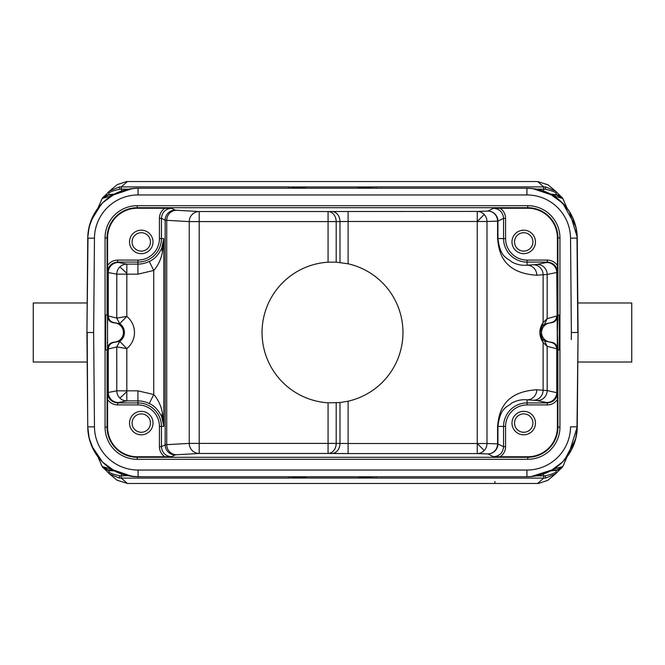 <?xml version="1.0" encoding="UTF-8"?>
<svg xmlns="http://www.w3.org/2000/svg" width="665" height="665" viewBox="0 0 665 665"><rect width="100%" height="100%" fill="white"/><g stroke="black" fill="none" stroke-linecap="round" stroke-linejoin="round"><path stroke-width="1" d="M296.881 470.047L297.563 470.047M114.471 470.92L108.894 470.645C107.938 472.308 111.562 474.012 119.758 475.749L121.254 475.849L121.72 474.045M139.758 470.047L288.884 470.047M104.638 469.016L109.035 470.363L112.884 470.047L108.312 470.047A7.049 7.041 -90 0 1 102.194 466.498L108.47 470.047M127.738 475.683L121.254 475.849L121.271 478.11L119.268 478.019L109.658 474.095M108.894 470.645L104.405 468.867M102.177 466.464L111.512 469.299M110.839 468.908L116.491 471.934L132.352 476.439C124.978 475.483 118.461 473.339 112.792 469.997L110.972 468.975M111.953 469.523L113.008 470.047M112.011 469.482L132.352 476.439L141.354 476.755M97.78 456.589L102.244 466.556M119.758 475.749L119.268 478.019L109.509 473.979M117.007 480.188L127.414 483.463L121.271 478.11L288.884 478.11L307.745 476.755L357.255 476.755L373.14 478.06L291.86 478.06L291.353 476.755M555.516 473.962L545.732 478.019L543.729 478.11L537.586 483.463L127.414 483.463M537.586 483.463L538.301 483.463M538.442 483.463L547.669 480.413L556.156 473.389M555.366 474.079L545.732 478.019L545.242 475.749C553.48 473.979 557.104 472.283 556.115 470.654L560.529 468.941M93.699 339.765L94.463 426.805A43.616 43.616 25.3 0 0 138.071 470.047L526.921 470.047L526.929 476.755L532.648 476.439C539.997 475.492 546.522 473.347 552.208 469.997L556.58 470.047L556.115 470.654M560.371 469.008L555.965 470.363L550.529 470.92M545.242 475.749L543.746 475.849L543.729 478.11L376.116 478.11L373.14 478.06L373.647 476.755M356.423 476.755L357.255 476.755L356.423 476.755M450.679 476.755L527.021 476.755M552.174 470.014L554.028 468.975L552.108 470.047L556.688 470.047A7.049 7.041 90 0 0 562.806 466.489L567.162 456.656M553.047 469.523L551.992 470.047M554.028 468.975L562.756 466.556L564.003 464.054M531.086 476.589L552.524 469.756M562.823 461.71L568.5 454.794L577.253 426.847L578.076 332.5L576.996 426.988M536.63 475.816L546.622 472.74M562.141 462.383L568.6 454.644M573.255 446.09L576.214 436.597M577.237 427.512L577.245 426.955M526.921 470.047A43.616 43.616 -25.5 0 0 570.537 426.814A43.616 43.616 0 0 1 526.921 470.047L138.071 470.047A43.616 43.616 0 0 1 94.463 426.805L87.747 426.872A50.324 50.324 25.3 0 0 138.079 476.755L526.929 476.755A50.324 50.324 -25.5 0 0 577.253 426.872L577.245 427.013M307.745 476.755L308.577 476.755L307.745 476.755M123.765 474.685L120.124 473.447M91.329 445.068L89.933 441.103M87.78 428.227L87.755 427.005M87.755 427.404L88.004 426.988M94.463 426.805L93.64 332.5L86.924 332.5L87.747 426.872L87.181 332.5M126.699 181.537L117.348 184.562L108.852 191.603M576.996 238.012L577.819 332.5M571.302 325.21L570.537 238.195L571.36 332.5L578.076 332.5L577.253 238.128A50.324 50.324 -154.7 0 0 526.929 188.245L533.405 188.661M578.051 329.948L578.051 330.472M93.64 332.5L94.463 238.186A43.616 43.616 0 0 1 138.079 194.953L526.929 194.953A43.616 43.616 0 0 1 570.537 238.195A43.616 43.616 -154.7 0 0 526.929 194.953L138.079 194.953A43.616 43.616 154.5 0 0 94.463 238.186L93.699 325.343M138.079 194.953L138.079 188.245L526.929 188.245L526.929 194.953M138.536 188.245L138.071 188.245A50.324 50.324 154.5 0 0 87.747 238.128L86.924 332.5L88.004 238.012M571.36 332.5L571.302 339.665M339.981 402.549L328.069 402.815A70.448 70.448 0 0 1 262.052 332.5A70.448 70.448 0 0 1 328.069 262.185L336.191 262.143L348.103 263.797A70.448 70.448 0 0 1 348.103 401.203L339.981 402.549L339.981 443.447L348.103 443.513L348.103 453.58L477.246 453.58L487.861 453.929L493.496 456.747C499.606 456.14 502.956 452.79 503.563 446.681L503.563 426.431L497.927 426.431L497.927 443.863A10.066 10.066 -63.4 0 1 487.861 453.929A10.066 9.717 91.9 0 0 497.586 443.863L486.971 443.513A10.066 9.717 -88.1 0 1 477.246 453.58L477.246 443.513L486.971 443.513L486.971 221.487L497.586 221.137L497.586 238.569C498.775 249.175 500.695 272.991 536.796 275.227L547.17 274.446L547.17 318.685L543.114 322.508C538.783 329.042 538.783 335.7 543.114 342.492L547.17 346.315L557.278 348.95A6.708 6.708 46.1 0 0 550.836 342.251L550.903 342.151C554.851 342.65 557.012 344.886 557.378 348.851L556.763 272.542A10.066 10.025 78.8 0 0 546.738 262.484A124.164 2.17 -0 0 0 547.212 262.309L547.328 262.085C553.43 262.683 556.788 266.042 557.386 272.151L557.403 237.895A29.651 29.651 0 0 0 527.752 208.236L493.496 208.253L487.861 211.071A10.066 10.066 -116.6 0 1 497.927 221.137L497.586 221.137A10.066 9.717 88.1 0 0 487.861 211.071L477.246 211.42A10.066 9.717 -91.9 0 1 486.971 221.487L477.246 221.487L477.246 211.42L328.069 211.536A10.066 8.121 -90.7 0 1 333.797 214.504A10.066 8.121 -90.7 0 1 336.191 221.603L328.069 221.603L328.069 211.536L199.201 211.536L199.201 221.603L189.251 221.603A10.066 9.95 93.2 0 1 199.201 211.536L176.657 210.265A124.139 1.081 0 0 1 175.219 210.115A10.066 10.066 116.6 0 0 165.161 220.181L166.716 220.331L166.716 444.669L165.161 444.819L165.161 220.181L161.437 218.32C162.044 212.21 165.394 208.86 171.504 208.253L137.248 208.236A29.651 29.651 0 0 0 107.597 237.895L107.614 272.151L108.279 272.542L108.279 315.991L107.722 316.058A6.708 6.708 -133.9 0 0 114.156 322.758L114.097 322.849C110.149 322.35 107.988 320.114 107.622 316.149L107.472 349.948L105.727 349.948L105.727 315.052L107.472 315.052L107.622 348.851C107.988 344.886 110.149 342.65 114.097 342.151L114.156 342.242A6.708 6.708 -46.1 0 0 107.722 348.942L108.279 349.009L108.279 392.458L107.722 392.641L107.622 348.851M107.614 392.849L107.722 392.641A10.066 10.066 26.6 0 0 117.78 402.699L117.672 402.915C111.57 402.317 108.212 398.958 107.614 392.849L107.597 427.105A29.651 29.651 0 0 0 137.248 456.764L137.248 457.287L527.752 457.287A30.183 30.183 0 0 0 557.935 427.105L559.947 427.105M137.921 404.927L137.921 402.915L117.672 402.915L117.672 404.927L137.921 404.927A21.504 21.504 -110.5 0 1 159.425 426.44L159.425 446.681C159.55 450.953 161.354 454.311 164.853 456.764L137.248 456.764M129.534 423.081A11.746 11.746 0 0 0 141.279 434.819A11.746 11.746 0 0 0 153.017 423.081A11.746 11.746 0 0 0 141.279 411.336A11.746 11.746 0 0 0 129.534 423.081M119.742 341.369L116.791 346.906L126.816 348.585L119.7 341.336L116.766 346.906L108.279 349.009C108.653 345.168 110.722 342.941 114.471 342.317L114.156 342.242M116.766 346.906L116.791 390.837L126.816 390.837L126.816 400.904A10.066 10.025 79.2 0 1 116.791 390.837L108.279 392.458A10.066 10.025 -100.8 0 0 118.295 402.525L126.816 400.904L137.921 400.904A25.519 25.519 43.7 0 1 149.251 403.564C154.18 405.517 158.345 409.914 161.736 416.747L162.401 412.948L163.798 426.431L161.437 426.431L161.437 446.681C162.044 452.79 165.394 456.14 171.504 456.747L175.219 454.885A124.139 1.081 180 0 1 176.657 454.735L199.201 453.464A10.066 9.95 86.8 0 1 189.251 443.397L199.201 443.397L199.201 453.464L328.069 453.464L328.069 443.397L336.191 443.397A10.066 8.121 -89.3 0 1 328.069 453.464L331.86 453.505A10.066 8.121 90.7 0 0 339.981 443.447L336.191 443.397L336.191 402.857M119.742 323.631L126.816 316.415L116.791 318.094L119.7 323.664L116.766 318.094L108.279 315.991C108.653 319.832 110.722 322.06 114.471 322.683L119.7 323.664A10.648 10.648 0 0 1 119.7 341.336L114.471 342.317M107.614 272.151C108.212 266.042 111.57 262.683 117.672 262.085L117.78 262.301A124.164 2.17 0 0 0 118.295 262.476L126.816 264.096L137.921 264.096L137.921 262.085A23.516 23.516 -20.5 0 0 161.437 238.569L159.425 238.569L159.425 218.32L161.437 218.32L161.437 238.569L163.798 238.569L161.736 248.253C158.386 255.044 154.23 259.441 149.259 261.445L153.74 270.464L137.921 274.163L116.791 274.163A10.066 10.025 100.8 0 1 126.816 264.096L126.816 316.415A20.715 20.715 0 0 1 126.816 348.585L126.816 390.837L137.921 390.837L153.74 394.536L149.259 403.555M161.736 248.253L162.401 252.052C161.055 259.3 158.17 265.443 153.74 270.464L153.74 394.536C158.17 399.557 161.055 405.7 162.401 412.948M161.736 416.747L163.798 426.431L163.798 238.569L162.401 252.052M107.597 265.493C110.033 262.002 113.399 260.198 117.68 260.073L137.921 260.073A21.504 21.504 -20.5 0 0 159.425 238.569M129.534 241.919A11.746 11.746 0 0 0 141.279 253.664A11.746 11.746 0 0 0 153.017 241.919A11.746 11.746 0 0 0 141.279 230.181A11.746 11.746 0 0 0 129.534 241.919M114.097 322.849A9.651 9.651 0 0 1 123.416 332.5A9.651 9.651 0 0 1 114.097 342.151M557.386 392.849L547.17 390.555L536.796 389.773C500.803 391.893 498.7 415.957 497.586 426.431L497.927 426.431C500.363 406.88 507.162 407.421 511.792 403.015C516.913 400.355 522.008 399.299 527.079 399.84L527.079 402.924L547.328 402.915C553.43 402.317 556.788 398.958 557.386 392.849L557.403 427.105L557.935 427.105L557.935 349.948L559.273 349.948L559.273 315.052L557.935 315.052L557.935 237.895A30.183 30.183 0 0 0 527.752 207.713L137.248 207.713A30.183 30.183 0 0 0 107.065 237.895L107.065 315.052M557.935 349.948L557.378 332.5L557.935 315.052M536.796 389.773A10.066 9.717 -86.3 0 1 527.079 399.831L533.388 400.247A124.164 2.17 180 0 1 537.145 400.613L546.738 402.516A124.164 2.17 180 0 1 547.212 402.691A10.066 10.066 -26.6 0 0 557.278 392.624L557.378 348.851M497.586 426.431L497.586 443.863L503.563 446.681L505.575 446.681C505.45 450.97 503.638 454.328 500.147 456.764L527.752 456.764A29.651 29.651 0 0 0 557.403 427.105M339.981 262.451L339.981 221.553L348.103 221.487L348.103 263.797M493.496 456.747L500.147 456.764M164.853 456.764L171.504 456.747M511.983 241.919A11.746 11.746 0 0 0 523.721 253.664A11.746 11.746 0 0 0 535.466 241.919A11.746 11.746 0 0 0 523.721 230.181A11.746 11.746 0 0 0 511.983 241.919M550.903 342.151A9.651 9.651 0 0 1 541.584 332.5A9.651 9.651 0 0 1 550.903 322.849L550.836 322.749A6.708 6.708 133.9 0 0 557.278 316.05L557.386 272.151M557.378 316.149C557.012 320.114 554.851 322.35 550.903 322.849M550.836 342.251L544.602 341.02L542.166 338.701L540.146 332.5L542.166 326.299L544.602 323.98L550.836 322.749M542.166 326.299L543.114 322.508L543.114 274.82A10.066 9.717 86.3 0 0 533.388 264.753L527.079 265.16A10.066 9.717 -93.7 0 1 536.796 275.227M546.738 262.484L537.145 264.387A10.066 10.025 -101.2 0 1 547.17 274.446L557.278 272.376A10.066 10.066 -153.4 0 0 547.212 262.309M544.602 323.98L547.17 318.685L556.763 315.991C556.397 319.815 554.327 322.043 550.545 322.683M493.496 208.253C499.606 208.86 502.956 212.21 503.563 218.32L503.563 238.569L505.575 238.569L505.575 218.32L503.563 218.32L497.927 221.137L497.927 238.569L503.563 238.569A23.516 23.516 -134.8 0 0 527.079 262.085L527.079 265.16C522.008 265.701 516.913 264.645 511.792 261.985C507.162 257.579 500.363 258.12 497.927 238.569L497.586 238.569M514.535 241.919A9.194 9.194 0 0 0 523.721 251.112A9.194 9.194 0 0 0 532.914 241.919A9.194 9.194 0 0 0 523.721 232.725A9.194 9.194 0 0 0 514.535 241.919M557.403 399.507C554.967 402.998 551.609 404.802 547.32 404.927L527.079 404.927A21.504 21.504 -45.2 0 0 505.575 426.431L505.575 446.681M511.983 423.081A11.746 11.746 0 0 0 523.721 434.819A11.746 11.746 0 0 0 535.466 423.081A11.746 11.746 0 0 0 523.721 411.336A11.746 11.746 0 0 0 511.983 423.081M514.535 423.081A9.194 9.194 0 0 0 523.721 432.275A9.194 9.194 0 0 0 532.914 423.081A9.194 9.194 0 0 0 523.721 413.888A9.194 9.194 0 0 0 514.535 423.081M132.086 241.919A9.194 9.194 0 0 0 141.279 251.112A9.194 9.194 0 0 0 150.465 241.919A9.194 9.194 0 0 0 141.279 232.725A9.194 9.194 0 0 0 132.086 241.919M132.086 423.081A9.194 9.194 0 0 0 141.279 432.275A9.194 9.194 0 0 0 150.465 423.081A9.194 9.194 0 0 0 141.279 413.888A9.194 9.194 0 0 0 132.086 423.081M86.957 335.534L87.181 362.026L33.25 362.026L33.25 302.974L87.181 302.974M86.99 325.16L87.007 323.39M86.924 332.5L87.181 303.207L86.924 332.5M112.826 194.986L110.972 196.025L113.008 194.953M110.972 196.025L102.244 198.444L97.788 208.411M111.953 195.477L112.792 195.003C118.453 191.661 124.978 189.517 132.352 188.561L112.41 195.277M112.884 194.953L108.312 194.953A7.049 7.041 -90 0 0 102.194 198.503L109.035 194.637L104.405 196.133M110.839 196.092L111.512 195.71M104.638 195.984L109.035 194.637L114.471 194.08M109.658 190.905L119.268 186.981L121.271 186.89L121.254 189.151L119.758 189.251C111.479 191.03 107.855 192.734 108.894 194.355M126.558 181.537L127.414 181.537L121.271 186.89L288.884 186.89L307.122 188.245M308.577 188.245L307.371 188.237M298.818 188.245L308.003 188.245M526.963 188.245L528.002 188.253M356.997 188.245L367.338 188.245M291.353 188.245L291.86 186.94L373.14 186.94L356.432 188.245M357.022 188.245L307.978 188.245M127.564 189.35L118.694 192.127M111.196 196.017L109.417 197.197M90.889 221.063L89.035 227.255M87.763 237.488L89.077 227.064C94.247 208.12 106.209 195.759 124.978 189.974C132.443 188.095 137.248 188.27 136.757 188.262L136.624 188.262M137.846 188.245L132.352 188.561L116.94 192.858L112.817 194.986M139.758 194.953L288.884 194.953M297.288 194.953L296.656 194.953M297.563 194.953L296.956 194.953M121.72 190.955L121.254 189.151L128.52 189.151M560.529 196.059L556.115 194.346C557.037 192.692 553.413 190.988 545.242 189.251L543.746 189.151L543.729 186.89L545.732 186.981L555.366 190.922M556.115 194.346L556.688 194.953L552.116 194.953L556.688 194.953A7.049 7.041 90 0 1 562.806 198.511L556.688 194.953M560.371 195.992L555.965 194.637L550.529 194.08M562.823 198.536L553.488 195.701M554.161 196.092L552.149 194.97M551.992 194.953L554.028 196.025M553.047 195.477L552.108 194.953M552.549 195.252L532.648 188.561C540.088 189.533 546.605 191.678 552.208 195.003M567.203 208.394L562.756 198.444M545.242 189.251L545.732 186.981L555.508 191.038M548.002 184.82L537.586 181.537L543.729 186.89L376.116 186.89L373.14 186.94L373.647 188.245M127.414 181.537L537.586 181.537M109.509 191.021L119.268 186.981L119.758 189.251M531.086 188.411L527.777 188.253M540.038 189.982L545.3 191.72M573.554 219.633L575.258 224.537M572.257 216.707L575.907 227.023L577.253 238.12L570.537 238.195M536.48 189.151L543.746 189.151L543.28 190.955M368.211 194.953L367.437 194.953M410.928 194.953L525.242 194.953M577.819 362.026L631.75 362.026L631.75 302.974L577.819 302.974M556.663 470.047L552.116 470.047M376.116 470.047L525.242 470.047M367.429 470.047A3.358 3.358 0 0 1 367.437 470.047L368.044 470.047M367.687 470.047L368.294 470.047L367.687 470.047M554.161 468.908L553.488 469.29M543.28 474.045L543.746 475.849L536.339 475.866M296.324 470.047L297.405 470.047M376.116 476.755L376.116 478.11M94.463 238.186L87.747 238.17L87.763 237.447M138.071 470.047L138.079 476.755M570.537 426.814L577.253 426.83L577.245 427.296M527.752 459.299A32.194 32.194 0 0 0 559.947 427.121L559.947 237.895A32.194 32.194 0 0 0 527.769 205.701L137.248 205.701A32.194 32.194 0 0 0 105.053 237.879L105.053 427.105A32.194 32.194 0 0 0 137.231 459.299L527.752 459.299L527.752 456.764M105.053 427.105L107.065 427.105A30.183 30.183 0 0 0 137.248 457.287L137.248 459.299M107.597 237.895L105.053 237.895M107.065 349.948L107.065 427.105L107.597 427.105M117.672 404.927C113.383 404.802 110.024 402.99 107.597 399.499M159.425 426.431L161.437 426.431A23.516 23.516 -110.5 0 0 137.921 402.915L137.921 390.837M117.78 402.699A124.164 2.17 180 0 1 118.295 402.525M119.733 397.953A10.066 0.524 135.1 0 0 126.816 391.585M118.295 262.476A10.066 10.025 -79.2 0 0 108.279 272.542L116.791 274.163L116.766 318.094M137.921 274.163L137.921 264.096A25.519 25.519 133.7 0 0 149.251 261.436M137.921 260.073L137.921 262.085L117.672 262.085L117.672 260.073M175.219 454.885A10.066 10.066 63.4 0 1 165.161 444.819L161.437 446.681L159.425 446.681M176.657 210.265A10.066 9.95 -86.8 0 0 166.716 220.331L189.251 221.603L189.251 443.397L166.716 444.669A10.066 9.95 -93.2 0 0 176.657 454.735M175.219 210.115L171.504 208.253M159.425 218.32C159.55 214.03 161.362 210.672 164.853 208.236M107.622 316.149L107.722 272.359A10.066 10.066 153.4 0 1 117.78 262.301M119.733 267.047A10.066 0.524 -135.1 0 1 126.816 273.415M137.248 205.701L137.248 208.236M527.752 208.236L527.752 205.701M559.947 237.895L557.403 237.895M547.328 404.927L547.212 402.691M546.738 402.516A10.066 10.025 101.2 0 0 556.763 392.458L556.763 349.009C556.381 345.168 554.311 342.941 550.545 342.317M505.575 426.431L503.563 426.431A23.516 23.516 -45.2 0 1 527.079 402.915L527.079 404.927M348.103 401.203L348.103 443.513L477.246 443.513L484.236 450.504M477.246 443.513L477.246 221.487L348.103 221.487L348.103 211.42M331.86 211.495A10.066 8.121 89.3 0 1 339.981 221.553L336.191 221.603L336.191 262.143M328.069 402.815L328.069 443.397L199.201 443.397L199.201 221.603L328.069 221.603L328.069 262.185M348.103 453.58L331.86 453.505M500.147 208.236C503.646 210.689 505.45 214.047 505.575 218.32M527.079 260.073L527.079 262.085L547.328 262.085L547.328 260.073L527.079 260.073A21.504 21.504 -134.8 0 1 505.575 238.56M547.328 260.073C551.609 260.198 554.967 262.002 557.403 265.501M544.602 341.02L547.17 346.315L547.17 390.555A10.066 10.025 -78.8 0 1 537.145 400.613M533.388 400.247A10.066 9.717 93.7 0 0 543.114 390.18L543.114 342.492L542.166 338.701M537.145 264.387A124.164 2.17 -0 0 1 533.388 264.753M477.246 221.487L484.236 214.496M288.884 188.245L288.884 186.89M376.116 188.245L376.116 186.89M376.116 194.953L525.059 194.953M288.884 476.755L288.884 478.11M494.893 481.452L494.893 483.463M109.725 474.145L104.106 468.551M102.186 466.489L100.997 464.054M108.844 473.397L117.323 480.421M555.292 474.128L560.545 468.958M532.632 476.431L548.509 471.934L552.183 470.014M565.084 459.249L563.488 461.02M550.562 470.862L546.755 472.682M546.605 472.749L546.023 472.998M545.184 473.33L541.933 474.469M538.916 475.309L539.332 475.201M539.34 475.201L536.489 475.841M536.347 475.866L533.887 476.273M533.729 476.298L532.682 476.431M532.939 476.398L545.732 473.114L551.185 470.529L562.615 461.917L571.185 450.388L576.023 437.479L577.245 427.221M532.05 476.497L531.626 476.539M530.969 476.597L528.899 476.722M530.022 476.664L528.035 476.747M87.863 429.856L87.896 430.272M87.938 430.787L87.988 431.344M134.771 476.647L122.127 474.162L114.422 470.853L102.543 462.067L91.654 445.866L89.201 438.426L87.747 426.872L88.063 432.059M88.545 435.342L90.531 442.948L93.183 449.191L96.974 455.475L101.703 461.219L107.032 466.049L113.166 470.163L119.708 473.289L127.364 475.608M93.973 450.671L94.372 451.385M94.364 451.377L95.66 453.513M95.652 453.513L97.988 456.855M97.979 456.855L98.644 457.711M101.737 461.252L102.452 461.984M549.415 471.452L550.786 470.745M577.22 428.218L575.591 439.274L564.652 459.739L562.008 462.516M536.106 475.916L534.17 476.231M532.773 476.414L532.283 476.473M546.206 472.915L543.879 473.821M533.787 476.29L533.139 476.373M526.863 476.755L531.36 476.564M137.896 476.755L137.073 476.747M136.616 476.738L135.835 476.705M135.369 476.689L127.472 475.625M93.881 450.513L89.16 438.268L87.763 427.62M135.186 476.672L135.984 476.714M135.727 476.705L137.472 476.755M137.339 476.755L127.88 475.716L118.428 472.765L110.215 468.343L102.576 462.108L96.275 454.461L91.67 445.907L88.786 436.606L87.763 427.462M104.106 196.449L109.733 190.847M136.101 188.278L135.66 188.303M135.178 188.328L134.089 188.403M88.021 233.315L87.755 237.654M138.112 188.245L137.298 188.245M133.565 188.444L132.352 188.561M133.549 188.444L132.202 188.586M128.42 189.176L133.366 188.461M131.346 188.694L130.614 188.802M130.249 188.852L129.484 188.985M123.956 190.265L129.11 189.043M123.158 190.506L122.277 190.789M122.036 190.863L119.409 191.828M107.348 198.71L106.034 199.758M87.755 237.929L88.387 230.597L90.947 220.913L101.188 204.33M87.772 237.122L89.226 226.457L93.557 215.086M127.165 189.442L135.236 188.32M137.206 188.253L136.757 188.262M135.693 188.295L130.548 188.81L121.587 191.021L114.255 194.23L102.701 202.767L94.031 214.221L89.16 226.74L87.763 237.388M105.403 200.29L111.645 195.734M117.838 192.493L119.966 191.611M122.235 190.797L125.51 189.833M555.3 190.872L560.545 196.042M532.648 188.561L548.326 192.983L552.183 194.986M562.814 198.511L564.003 200.955M556.156 191.611L547.677 184.579M102.186 198.511L100.997 200.946M577.237 237.455L576.297 228.81L572.873 218.037L568.849 210.73M577.062 234.196L577.245 237.962L575.824 226.665L562.823 203.291L549.606 193.64L533.987 188.744M577.245 237.879L577.245 237.829C576.854 224.23 571.9 212.567 562.366 202.833C554.967 195.601 546.189 191.013 536.032 189.076L529.814 188.328M577.228 237.139L569.365 211.512L560.628 201.196M577.17 235.684L576.929 232.883M575.416 225.103L575.067 223.889M526.896 188.245L527.461 188.245M528.176 188.262L529.282 188.295M530.096 188.345L530.678 188.386M531.867 188.486L532.316 188.536M532.565 188.561L533.804 188.719M534.594 188.827L535.757 189.026M536.389 189.143L537.827 189.434M538.924 189.691L540.936 190.232M541.975 190.547L544.377 191.362M546.647 192.268L548.816 193.249M552.133 195.011L553.471 195.818M534.111 188.76L535.624 189.001M536.597 189.176L537.503 189.367M566.389 207.33L557.968 198.96M551.85 194.845L546.198 192.077L534.801 188.86M534.095 188.752L533.064 188.619M531.41 188.444L528.11 188.253M527.985 188.253L527.162 188.245M533.663 188.694L531.119 188.419M529.531 188.311L528.326 188.262M530.612 188.378L526.863 188.245M562.814 466.489L556.688 470.047M133.914 476.589L132.352 476.439"/></g></svg>
